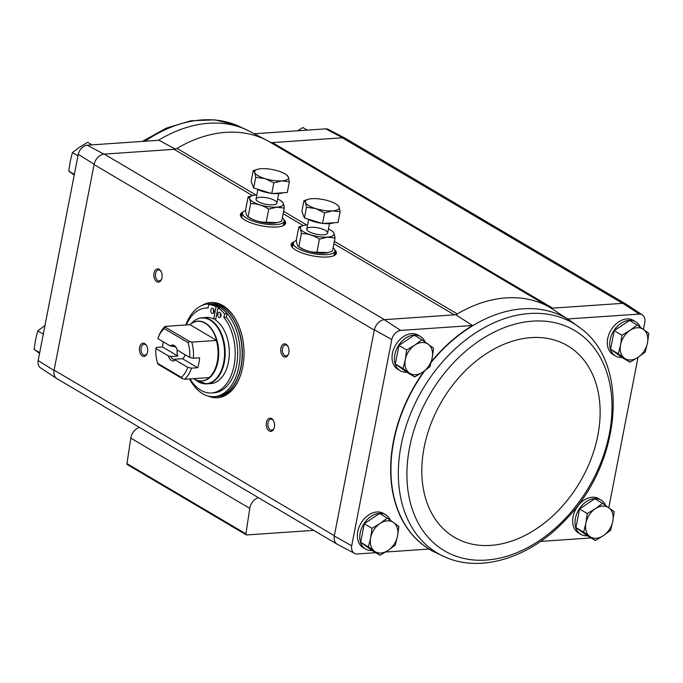 <?xml version="1.0" encoding="UTF-8"?>
<svg xmlns="http://www.w3.org/2000/svg" width="683" height="683" viewBox="0 0 683 683"><rect width="100%" height="100%" fill="white"/><g stroke="black" fill="none" stroke-linecap="round" stroke-linejoin="round"><path stroke-width="1.02" d="M385.588 552.026L429.044 549.047A134.261 96.576 -59.4 0 1 424.006 371.245M431.332 361.691A134.261 96.576 -59.4 0 1 472.491 325.501L455.834 314.761L384.213 319.67A10.612 7.633 120.6 0 0 374.369 329.778L391.777 339.579A9.639 6.932 -59.4 0 1 400.708 330.418L472.491 325.501M375.727 552.701L357.252 553.964A9.639 6.932 -59.4 0 1 354.597 553.375A9.639 6.932 -59.4 0 1 351.694 545.794L391.777 339.579M406.752 372.218A19.884 14.309 -59.4 0 1 406.735 372.218A19.884 14.309 -59.4 0 1 400.229 370.767L397.856 369.358A19.884 14.309 -59.4 0 1 395.653 344.958A19.884 14.309 -59.4 0 1 418.081 335.114L420.463 336.523A19.884 14.309 -59.4 0 1 425.082 341.987M372.098 550.524A19.884 14.309 -59.4 0 1 372.073 550.532A19.884 14.309 -59.4 0 1 365.576 549.081L363.194 547.672A19.884 14.309 -59.4 0 1 360.991 523.272A19.884 14.309 -59.4 0 1 383.419 513.428L385.801 514.828A19.884 14.309 -59.4 0 1 390.42 520.301M57.227 378.843A10.612 7.633 -59.4 0 1 56.757 378.561L40.621 367.906A9.639 6.932 -59.4 0 1 38.154 360.581L78.238 154.367A9.639 6.932 -59.4 0 1 87.168 145.197L103.978 154.127L174.139 149.321A7.957 5.72 -59.4 0 0 177.017 148.382A135.234 97.276 -59.4 0 1 267.087 140.493A135.234 97.276 -59.4 0 1 269.845 142.021A7.957 5.72 -59.4 0 0 272.432 142.585L552.667 308.127L551.207 308.229A135.234 97.276 120.6 0 0 550.08 307.563A7.957 5.72 -59.4 0 0 552.667 308.127L622.828 303.32L639.288 314.069A9.639 6.932 -59.4 0 1 642.379 314.914A9.639 6.932 -59.4 0 1 644.846 322.239L643.446 329.454M540.586 541.406L590.991 537.948M551.207 308.229L567.505 318.987L639.288 314.069M400.708 330.418L384.213 319.67M254.247 133.748L325.748 128.848A9.639 6.932 -59.4 0 1 328.403 129.446L345.53 138.436A10.612 7.633 120.6 0 0 342.593 137.778L342.303 137.795A10.604 7.633 -59.4 0 1 345.769 138.572L625.773 303.978M272.432 142.585L342.303 137.795L622.537 303.337M325.748 128.848L342.593 137.778M175.599 149.227L158.951 140.28L87.168 145.197M567.505 318.987A134.261 96.576 -59.4 0 1 569.52 320.267A134.261 96.576 -59.4 0 1 569.656 320.361M608.784 507.759L638.024 357.346M587.363 535.779A19.884 14.309 -59.4 0 1 587.337 535.779A19.884 14.309 -59.4 0 1 580.832 534.328L578.458 532.919A19.884 14.309 -59.4 0 1 576.256 508.519A19.884 14.309 -59.4 0 1 598.684 498.675L601.066 500.084A19.884 14.309 -59.4 0 1 605.684 505.548M622.017 357.465A19.884 14.309 -59.4 0 1 622 357.465A19.884 14.309 -59.4 0 1 615.494 356.014L613.121 354.605A19.884 14.309 -59.4 0 1 610.918 330.213A19.884 14.309 -59.4 0 1 633.346 320.361L635.728 321.77A19.884 14.309 -59.4 0 1 640.347 327.234M642.379 314.914L626.243 304.259A10.612 7.633 120.6 0 0 622.828 303.32M354.597 553.375L337.47 544.385A10.612 7.633 -59.4 0 1 334.277 536.027L374.369 329.778M284.008 219.883A23.017 7.086 -169 0 1 285.392 223.853A23.017 7.086 -169 0 1 276.76 227.012A23.017 7.086 -169 0 1 253.256 223.674A23.017 7.086 -169 0 1 240.373 215.102A23.017 7.086 -169 0 1 243.139 211.935M334.755 249.858A23.017 7.086 -169 0 1 336.138 253.837A23.017 7.086 -169 0 1 327.516 256.987A23.017 7.086 -169 0 1 304.003 253.649A23.017 7.086 -169 0 1 291.12 245.086A23.017 7.086 -169 0 1 293.886 241.919M351.694 545.794L334.277 536.027M201.792 305.557A47.733 29.728 86.1 0 1 210.945 302.518A47.733 29.728 86.1 0 1 242.755 366.993A47.733 29.728 86.1 0 1 217.467 397.754A47.733 29.728 86.1 0 1 207.991 395.978M161.956 277.853A6.625 4.132 86.1 0 1 161.538 279.287A6.625 4.132 86.1 0 1 155.545 280.585A6.625 4.132 86.1 0 1 154.879 270.818A6.625 4.132 86.1 0 1 160.992 271.279A6.625 4.132 86.1 0 1 161.956 277.853M288.832 352.804A6.625 4.132 86.1 0 1 288.414 354.238A6.625 4.132 86.1 0 1 282.421 355.527A6.625 4.132 86.1 0 1 281.755 345.769A6.625 4.132 86.1 0 1 287.867 346.23A6.625 4.132 86.1 0 1 288.832 352.804M274.387 427.097A6.625 4.132 86.1 0 1 273.977 428.531A6.625 4.132 86.1 0 1 267.975 429.829A6.625 4.132 86.1 0 1 267.309 420.062A6.625 4.132 86.1 0 1 273.422 420.523A6.625 4.132 86.1 0 1 274.387 427.097M147.511 352.146A6.625 4.132 86.1 0 1 147.101 353.589A6.625 4.132 86.1 0 1 141.099 354.878A6.625 4.132 86.1 0 1 140.433 345.111A6.625 4.132 86.1 0 1 146.546 345.581A6.625 4.132 86.1 0 1 147.511 352.146M56.757 378.561A10.612 7.633 -59.4 0 1 54.042 370.485L94.134 164.236A10.612 7.633 120.6 0 1 103.978 154.127M334.363 241.33L457.251 313.924A135.234 97.276 120.6 0 0 455.834 314.761M269.845 142.021L550.08 307.563A135.234 97.276 -59.4 0 0 457.251 313.924A7.957 5.72 -59.4 0 1 454.374 314.863L333.902 243.703M345.999 138.709A10.612 7.633 120.6 0 0 345.53 138.436M374.301 330.128L94.066 164.586A10.604 7.633 -59.4 0 1 104.268 154.11L384.503 319.653M337.001 544.112L56.996 378.706A10.604 7.633 -59.4 0 1 54.111 370.143L334.346 535.685M78.238 154.367L94.134 164.236M54.042 370.485L38.154 360.581M313.719 530.358L246.717 534.951A1.323 0.956 -59.4 0 1 245.914 533.85L249.756 508.374A10.604 7.633 -59.4 0 1 258.405 497.685M127.772 464.688A1.323 0.956 -59.4 0 1 126.97 463.586L130.812 438.11A10.604 7.633 -59.4 0 1 139.46 427.421M147.238 353.205A5.481 3.415 86.1 0 1 144.813 355.211A5.481 3.415 86.1 0 1 141.04 349.978A5.481 3.415 86.1 0 1 144.07 344.275A5.481 3.415 86.1 0 1 146.743 345.94M274.114 428.147A5.481 3.415 86.1 0 1 271.689 430.162A5.481 3.415 86.1 0 1 267.915 424.928A5.481 3.415 86.1 0 1 270.946 419.225A5.481 3.415 86.1 0 1 273.618 420.89M288.55 353.854A5.481 3.415 86.1 0 1 286.134 355.869A5.481 3.415 86.1 0 1 282.352 350.627A5.481 3.415 86.1 0 1 285.383 344.932A5.481 3.415 86.1 0 1 288.055 346.588M161.683 278.903A5.481 3.415 86.1 0 1 159.259 280.918A5.481 3.415 86.1 0 1 155.476 275.684A5.481 3.415 86.1 0 1 158.507 269.981A5.481 3.415 86.1 0 1 161.179 271.646M217.988 397.711A47.733 29.728 86.1 0 1 210.501 396.507M204.208 304.703A47.733 29.728 86.1 0 1 211.457 302.484M39.682 352.701L34.15 349.431L39.546 353.367M43.294 334.115L37.761 330.845L35.533 339.886L34.15 349.431M44.967 325.484L37.761 330.845M307.273 130.12L302.945 127.567L297.412 130.794M92.009 144.873L87.68 142.312L79.629 147.169L72.424 152.531L70.187 161.572L68.812 171.117L74.208 175.053M77.956 155.801L72.424 152.531M74.345 174.387L68.812 171.117M629.974 362.195L622.239 357.619L610.585 349.244L614.205 330.657L629.461 320.447L637.205 325.014L629.999 330.376L621.94 335.233L620.565 344.778L618.328 353.82L629.974 362.195L638.033 357.337L645.239 351.976L647.467 342.934L648.85 333.389L637.205 325.014M615.494 356.014A19.884 14.309 -59.4 0 1 613.291 331.614A19.884 14.309 -59.4 0 1 635.728 321.77M414.709 376.939L406.974 372.372L395.329 363.996L398.94 345.41L414.197 335.191L421.94 339.767L414.735 345.128L406.675 349.986L405.301 359.531L403.064 368.572L414.709 376.939L422.768 372.09L429.974 366.728L432.211 357.687L433.585 348.142L421.94 339.767M400.229 370.767A19.884 14.309 -59.4 0 1 398.027 346.366A19.884 14.309 -59.4 0 1 420.463 336.523M595.32 540.501L587.576 535.933L575.931 527.558L579.543 508.972L594.799 498.752L602.543 503.328L595.337 508.69L587.278 513.548L585.903 523.093L583.666 532.134L595.32 540.501L603.371 535.651L610.576 530.29L612.813 521.249L614.188 511.704L602.543 503.328M580.832 534.328A19.884 14.309 -59.4 0 1 578.638 509.928A19.884 14.309 -59.4 0 1 601.066 500.084M380.055 555.253L372.312 550.686L360.667 542.311L364.278 523.724L379.535 513.505L387.278 518.081L380.072 523.443L372.022 528.292L370.638 537.845L368.402 546.887L380.055 555.253L388.106 550.404L395.312 545.043L397.549 536.001L398.923 526.448L387.278 518.081M365.576 549.081A19.884 14.309 -59.4 0 1 363.373 524.681A19.884 14.309 -59.4 0 1 385.801 514.828M360.667 542.311L368.402 546.887M364.278 523.724L372.022 528.292M397.549 536.001A17.237 12.396 -59.4 0 1 388.106 550.404A17.237 12.396 -59.4 0 1 374.66 551.326A17.237 12.396 -59.4 0 1 370.638 537.845A17.237 12.396 -59.4 0 1 380.072 523.443A17.237 12.396 -59.4 0 1 393.528 522.521A17.237 12.396 -59.4 0 1 397.549 536.001M575.931 527.558L583.666 532.134M579.543 508.972L587.278 513.548M612.813 521.249A17.237 12.396 -59.4 0 1 603.371 535.651A17.237 12.396 -59.4 0 1 589.916 536.573A17.237 12.396 -59.4 0 1 585.903 523.093A17.237 12.396 -59.4 0 1 595.337 508.69A17.237 12.396 -59.4 0 1 608.792 507.768A17.237 12.396 -59.4 0 1 612.813 521.249M395.329 363.996L403.064 368.572M398.94 345.41L406.675 349.986M432.211 357.687A17.237 12.396 -59.4 0 1 422.768 372.09A17.237 12.396 -59.4 0 1 409.313 373.012A17.237 12.396 -59.4 0 1 405.301 359.531A17.237 12.396 -59.4 0 1 414.735 345.128A17.237 12.396 -59.4 0 1 428.19 344.206A17.237 12.396 -59.4 0 1 432.211 357.687M614.205 330.657L621.94 335.233M610.585 349.244L618.328 353.82M647.467 342.934A17.237 12.396 -59.4 0 1 638.033 357.337A17.237 12.396 -59.4 0 1 624.578 358.259A17.237 12.396 -59.4 0 1 620.565 344.778A17.237 12.396 -59.4 0 1 629.999 330.376A17.237 12.396 -59.4 0 1 643.454 329.454A17.237 12.396 -59.4 0 1 647.467 342.934M177.238 349.85A6.523 4.064 -93.9 0 0 177.853 356.014L162.571 346.981A29.83 18.578 -93.9 0 1 163.254 341.807M182.395 358.695L197.686 367.727L191.471 368.154L187.791 367.343L175.394 360.018L175.232 359.181L182.395 358.695A6.523 4.064 -93.9 0 0 184.991 354.708A6.523 4.064 -93.9 0 0 184.999 354.648M162.571 346.981L156.356 347.408L155.903 348.501L168.3 355.826L170.699 356.509L177.853 356.014M158.243 337.479L158.891 335.823A29.83 18.578 86.1 0 1 165.192 326.397L164.304 328.617A27.183 16.93 86.1 0 0 158.243 337.479A27.183 16.93 86.1 0 0 157.824 338.597L170.221 345.922L174.361 346.477M164.304 328.617L188.056 342.653L189.669 341.543L191.786 342.106A29.83 18.578 86.1 0 1 193.4 358.251L189.712 357.431L177.315 350.114A7.957 4.952 86.1 0 0 176.41 347.895A7.957 4.952 86.1 0 0 170.221 345.922M193.4 358.251L199.607 357.824A29.83 18.578 -93.9 0 1 197.686 367.727M165.192 326.397L189.985 324.673A29.881 18.603 86.1 0 1 193.613 322.333A29.881 18.603 86.1 0 1 205.139 323.221A29.881 18.603 86.1 0 1 216.665 340.433L189.985 324.673M191.471 368.154A29.83 18.578 86.1 0 1 184.564 379.261L209.442 377.579A29.881 18.603 86.1 0 1 197.6 380.474A29.881 18.603 86.1 0 1 193.656 378.638M191.786 342.106L216.665 340.433M157.56 363.288L158.021 364.261L182.446 378.689L181.311 377.323L157.56 363.288A27.183 16.93 86.1 0 1 155.903 348.501M187.791 367.343A27.183 16.93 86.1 0 1 181.311 377.323M184.564 379.261L182.446 378.689M188.056 342.653A27.183 16.93 86.1 0 1 189.712 357.431M175.394 360.018A7.957 4.952 86.1 0 1 168.3 355.826M197.626 318.901A33.143 20.644 86.1 0 1 202.211 317.732L206.351 317.45A33.143 20.644 -93.9 0 1 213.677 319.029L215.828 318.884M190.275 324.434L192.546 322.265C195.44 319.516 198.659 318.005 202.211 317.732A33.143 20.644 86.1 0 1 210.492 319.84A33.143 20.644 86.1 0 1 225.1 356.056A33.143 20.644 86.1 0 1 206.744 383.872L210.885 383.581A33.143 20.644 -93.9 0 0 229.189 356.552A33.143 20.644 -93.9 0 0 215.58 320.156L217.962 307.888L220.447 307.717A44.412 27.662 -93.9 0 1 227.063 313.702L226.372 317.262A42.559 26.5 86.1 0 1 236.864 363.629A42.559 26.5 86.1 0 1 214.01 392.802L211.525 392.973A42.559 26.5 -93.9 0 0 234.38 363.8A42.559 26.5 -93.9 0 0 223.887 317.433L226.372 317.262M185.819 324.98A46.401 28.899 86.1 0 1 207.931 304.055A46.401 28.899 86.1 0 1 219.525 307.009A46.401 28.899 86.1 0 1 239.981 357.704A46.401 28.899 86.1 0 1 214.274 396.644A46.401 28.899 86.1 0 1 189.515 378.92M218.295 307.862L218.543 306.59A44.412 27.662 -93.9 0 0 211.201 304.336L208.716 304.507L208.025 308.059A42.559 26.5 -93.9 0 0 205.703 308.059A42.559 26.5 -93.9 0 0 186.348 324.946M207.931 304.055L209.997 303.909A46.401 28.899 86.1 0 1 221.591 306.863A46.401 28.899 86.1 0 1 242.047 357.559A46.401 28.899 86.1 0 1 216.34 396.499L214.274 396.644M239.946 376.922A46.401 28.899 86.1 0 1 218.415 396.353L216.443 396.49A46.401 28.899 86.1 0 0 216.545 396.481A46.401 28.899 86.1 0 0 242.26 357.55A46.401 28.899 86.1 0 0 221.804 306.846A46.401 28.899 86.1 0 0 210.202 303.892L210.099 303.901A46.401 28.899 86.1 0 1 210.202 303.892L212.072 303.764A46.401 28.899 86.1 0 1 223.665 306.718A46.401 28.899 86.1 0 1 236.053 320.079M213.677 319.029L216.059 306.761L218.543 306.59M190.045 378.886A42.559 26.5 -93.9 0 0 211.525 392.973M223.887 317.433L224.579 313.873L227.063 313.702M224.579 313.873A44.412 27.662 -93.9 0 0 217.962 307.888M221.002 315.887A2.655 1.648 -93.9 0 0 219.234 312.31A2.655 1.648 -93.9 0 0 217.775 315.068A2.655 1.648 -93.9 0 0 219.602 317.604A2.655 1.648 -93.9 0 0 221.002 315.887M220.541 313.13A2.655 1.648 -93.9 0 0 220.78 316.605M214.027 311.772A2.655 1.648 -93.9 0 0 212.259 308.187A2.655 1.648 -93.9 0 0 210.791 310.944A2.655 1.648 -93.9 0 0 212.618 313.48A2.655 1.648 -93.9 0 0 214.027 311.772M213.566 309.006A2.655 1.648 -93.9 0 0 213.805 312.481M216.059 306.761A44.412 27.662 -93.9 0 0 208.716 304.507M189.669 341.543L165.243 327.106M175.232 359.181A6.523 4.064 86.1 0 1 174.378 359.395A6.523 4.064 86.1 0 1 170.699 356.509M172.628 346.597A6.523 4.064 86.1 0 1 173.482 346.392A6.523 4.064 86.1 0 1 176.649 348.347M245.598 210.535A21.216 6.531 11 0 0 242.508 213.096A21.216 6.531 11 0 0 253.547 221.292A21.216 6.531 11 0 0 276.017 224.639A21.216 6.531 11 0 0 284.154 221.19A21.216 6.531 11 0 0 282.369 217.766M283.086 225.723A21.216 6.531 11 0 0 283.436 224.903L284.154 221.19M242.508 213.096L241.791 216.81A21.216 6.531 11 0 0 241.808 217.698M253.214 170.673L251.131 181.371L253.675 187.996L271.749 193.554L287.287 192.486L289.361 181.789L281.874 180.884L273.823 182.856L265.072 178.639L255.749 177.298L254.759 172.551L253.214 170.673L258.123 169.153A17.237 5.302 -169 0 1 261.256 168.71A17.237 5.302 -169 0 1 278.066 170.955A17.237 5.302 -169 0 1 286.143 174.6A17.237 5.302 -169 0 1 288.371 177.042L289.361 181.789M283.01 192.777A16.179 4.977 -169 0 1 272.671 193.485M270.827 193.263A16.179 4.977 -169 0 1 256.543 188.875M286.817 175.172L288.371 177.042A17.237 5.302 -169 0 1 281.874 180.884A17.237 5.302 -169 0 1 265.072 178.639A17.237 5.302 -169 0 1 254.759 172.551A17.237 5.302 -169 0 1 258.123 169.153M271.749 193.554L273.823 182.856M253.675 187.996L255.749 177.298M277.665 199.001A17.152 5.276 -169 0 1 280.969 200.853A17.152 5.276 -169 0 1 276.717 207.103A17.152 5.276 -169 0 1 254.537 202.749A17.152 5.276 -169 0 1 253.086 195.432A17.152 5.276 -169 0 1 256.842 194.954M272.807 204.798A10.604 3.261 -169 0 1 256.407 200.17A10.604 3.261 -169 0 1 267.087 197.839A10.604 3.261 -169 0 1 276.111 203.995A10.604 3.261 -169 0 1 272.807 204.798M174.139 149.321L252.454 195.586L248.1 196.977C249.312 197.285 250.157 199.496 250.635 203.594C257.013 203.56 263.04 205.404 268.718 209.152L276.76 207.18L284.248 208.084C283.769 204.004 282.924 201.792 281.712 201.468M284.248 208.084L281.695 221.215L277.332 222.607L266.165 222.282C259.788 222.325 253.769 220.472 248.083 216.724C246.879 216.409 246.025 214.206 245.547 210.099L248.1 196.977M250.635 203.594L248.083 216.724L247.639 216.485M266.165 222.282L268.718 209.152M276.982 222.692A17.152 5.276 -169 0 1 276.717 222.76A17.152 5.276 -169 0 1 273.593 223.204A17.152 5.276 -169 0 1 248.825 217.339L247.639 216.494M296.354 240.518A21.216 6.531 11 0 0 293.263 243.08A21.216 6.531 11 0 0 304.294 251.267A21.216 6.531 11 0 0 326.773 254.622A21.216 6.531 11 0 0 334.909 251.173A21.216 6.531 11 0 0 333.116 247.75M333.833 255.698A21.216 6.531 11 0 0 334.183 254.887L334.909 251.173M293.263 243.08L292.537 246.794A21.216 6.531 11 0 0 292.555 247.673M303.961 200.657L301.877 211.354L304.422 217.971L322.496 223.529L338.034 222.47L340.108 211.773L332.621 210.868L324.579 212.831L315.819 208.614L306.505 207.273L305.506 202.527L303.961 200.657L308.87 199.129A17.237 5.302 -169 0 1 312.003 198.685A17.237 5.302 -169 0 1 328.813 200.93A17.237 5.302 -169 0 1 336.898 204.584A17.237 5.302 -169 0 1 339.118 207.017L340.108 211.773M333.756 222.76A16.179 4.977 -169 0 1 323.418 223.469M321.573 223.247A16.179 4.977 -169 0 1 307.299 218.859M337.573 205.148L339.118 207.017A17.237 5.302 -169 0 1 332.621 210.868A17.237 5.302 -169 0 1 315.819 208.614A17.237 5.302 -169 0 1 305.506 202.527A17.237 5.302 -169 0 1 308.87 199.129M322.496 223.529L324.579 212.831M304.422 217.971L306.505 207.273M328.412 228.976A17.152 5.276 -169 0 1 331.725 230.837A17.152 5.276 -169 0 1 327.473 237.086A17.152 5.276 -169 0 1 305.284 232.732A17.152 5.276 -169 0 1 303.833 225.416A17.152 5.276 -169 0 1 307.589 224.929M323.554 234.773A10.604 3.261 -169 0 1 307.162 230.145A10.604 3.261 -169 0 1 317.834 227.823A10.604 3.261 -169 0 1 326.867 233.979A10.604 3.261 -169 0 1 323.554 234.773M283.155 213.719L303.209 225.569L298.847 226.952C300.059 227.268 300.904 229.471 301.391 233.577C307.76 233.535 313.787 235.387 319.465 239.135L327.516 237.163L335.003 238.068C334.525 233.979 333.68 231.776 332.459 231.443M335.003 238.068L332.45 251.199L328.079 252.59L316.912 252.258C310.543 252.3 304.516 250.448 298.838 246.708C297.626 246.392 296.781 244.181 296.294 240.083L298.847 226.952M301.391 233.577L298.838 246.708L298.386 246.469L299.572 247.314A17.152 5.276 -169 0 0 324.34 253.18A17.152 5.276 -169 0 0 327.464 252.736L328.079 252.59M316.912 252.258L319.465 239.135M130.812 438.11L249.756 508.374M126.97 463.586L245.914 533.85M177.017 148.382L255.954 195.005M283.616 211.346L306.701 224.989M291.171 245.41A22.838 7.026 -169 0 1 293.314 242.858M334.935 250.951A22.838 7.026 -169 0 1 335.968 254.119M291.18 245.453A22.804 7.018 -169 0 1 291.189 245.376A22.804 7.018 -169 0 1 293.246 243.157M334.892 251.25A22.804 7.018 -169 0 1 335.959 254.085A22.804 7.018 -169 0 1 335.951 254.153M291.206 245.556A22.804 7.018 -169 0 1 293.127 243.771M334.772 251.865A22.804 7.018 -169 0 1 335.882 254.238M291.547 246.375A22.274 6.856 -169 0 1 292.939 244.736M334.585 252.838A22.274 6.856 -169 0 1 335.259 254.87M240.416 215.435A22.838 7.026 -169 0 1 242.567 212.883M284.188 220.976A22.838 7.026 -169 0 1 285.221 224.144M240.425 215.478A22.804 7.018 -169 0 1 240.442 215.401A22.804 7.018 -169 0 1 242.499 213.173M284.145 221.275A22.804 7.018 -169 0 1 285.212 224.101A22.804 7.018 -169 0 1 285.195 224.178M240.459 215.58A22.804 7.018 -169 0 1 242.38 213.788M284.026 221.881A22.804 7.018 -169 0 1 285.135 224.263M240.8 216.4A22.274 6.856 -169 0 1 242.183 214.761M283.838 222.854A22.274 6.856 -169 0 1 284.504 224.895M158.362 140.322A134.244 96.568 -59.4 0 1 160.266 139.187A134.244 96.568 -59.4 0 1 249.483 131.247A134.244 96.568 -59.4 0 1 249.679 131.349L267.087 140.493M145.027 141.236A133.501 96.038 -59.4 0 1 237.249 125.493L249.483 131.247M424.835 370.656A134.244 96.568 120.6 0 0 430.58 549.952A134.244 96.568 120.6 0 0 433.321 551.463A134.244 96.568 120.6 0 0 433.517 551.574L445.751 557.328C481.635 572.994 529.906 557.456 564.397 521.044C620.702 465.422 631.024 365.157 580.917 328.506A133.501 96.038 120.6 0 0 529.581 313.506A133.501 96.038 120.6 0 0 407.196 422.76A133.501 96.038 120.6 0 0 445.751 557.328M580.917 328.506L569.972 320.575A134.244 96.568 120.6 0 0 569.784 320.447A134.244 96.568 120.6 0 0 522.922 308.801A134.244 96.568 120.6 0 0 431.144 362.434M532.672 321.13A127.943 92.034 120.6 0 0 411.345 506.291A127.943 92.034 120.6 0 0 584.324 494.441A127.943 92.034 120.6 0 0 532.672 321.13M531.152 337.624A111.235 80.013 120.6 0 0 425.663 498.616A111.235 80.013 120.6 0 0 576.059 488.302A111.235 80.013 120.6 0 0 531.152 337.624M216.349 340.424A29.83 18.578 86.1 0 1 209.126 377.571M191.692 323.383A30.009 18.689 86.1 0 1 205.404 323.085A30.009 18.689 86.1 0 1 218.056 360.897A30.009 18.689 86.1 0 1 195.551 379.697M192.546 322.265A32.972 20.533 86.1 0 1 209.946 320.045A32.972 20.533 86.1 0 1 223.443 363.604A32.972 20.533 86.1 0 1 196.55 380.696L206.744 383.872A33.143 20.644 86.1 0 1 202.04 383.334M127.337 464.585L246.281 534.849M142.414 141.415L166.234 128.148L190.788 120.806L214.88 119.858L237.249 125.493M433.321 551.463L428.753 549.072M194.006 378.86L196.55 380.696M205.703 308.059L208.059 307.896M257.884 189.584L256.048 199.026M278.707 193.631L276.871 203.073M286.143 174.6L287.27 175.403M253.086 195.432L252.462 195.577M280.969 200.853L282.156 201.698M276.717 222.76L277.332 222.607M308.639 219.567L306.804 229.001M329.462 223.614L327.627 233.048M336.898 204.584L338.017 205.378M303.833 225.416L303.218 225.561M331.725 230.837L332.911 231.682"/></g></svg>
